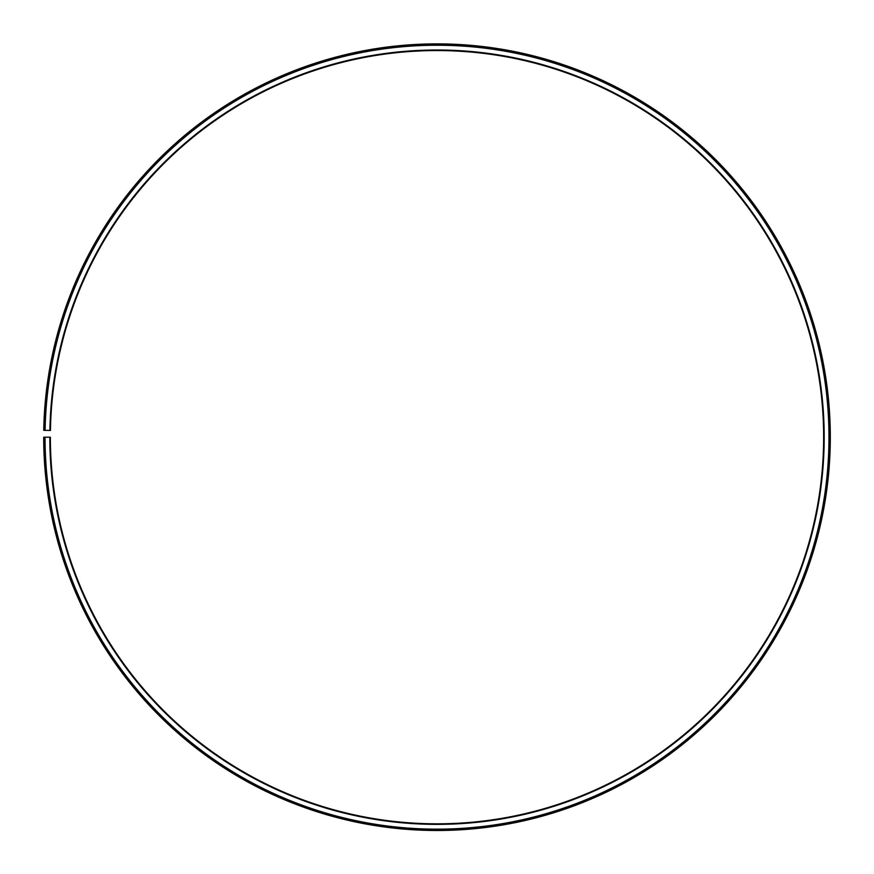 <?xml version="1.0" encoding="UTF-8"?>
<svg xmlns="http://www.w3.org/2000/svg" width="874" height="874" viewBox="0 0 874 874"><rect width="100%" height="100%" fill="white"/><g stroke="black" fill="none" stroke-linecap="round" stroke-linejoin="round"><path stroke-width="1.31" d="M50.43 430.445A386.647 386.647 0 0 1 634.207 104.618A386.647 386.647 0 0 1 628.373 773.151A386.647 386.647 0 0 1 50.364 437.197L49.829 437.197A387.171 387.171 0 0 0 628.635 773.61A387.171 387.171 0 0 0 634.48 104.159A387.171 387.171 0 0 0 49.894 430.434L50.43 430.445M45.033 437.197A391.978 391.978 0 0 0 631.017 777.784A391.978 391.978 0 0 0 636.928 100.04A391.978 391.978 0 0 0 45.098 430.347L43.755 430.325A393.311 393.311 0 0 1 637.616 98.893A393.311 393.311 0 0 1 631.673 778.942A393.311 393.311 0 0 1 43.7 437.197L49.829 437.197M45.098 430.347L49.894 430.434"/></g></svg>
